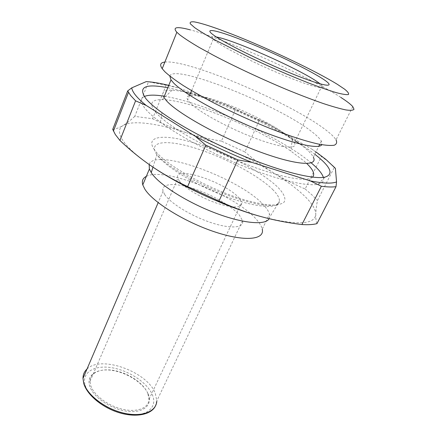 <?xml version="1.0" encoding="UTF-8"?>
<svg xmlns="http://www.w3.org/2000/svg" width="437" height="437" viewBox="0 0 437 437"><rect width="100%" height="100%" fill="white"/><g stroke="black" fill="none" stroke-linecap="round" stroke-linejoin="round"><path stroke-width="0.33" stroke-dasharray="2.19 1.64" d="M149.154 164.514C154.545 146.99 241.284 178.968 264.008 205.461C266.996 208.733 268.837 211.655 269.531 214.245L269.7 217.123L269.137 218.691M146.329 176.368C164.339 166.573 237.078 195.776 256.961 220.051C259.868 223.416 261.626 226.453 262.244 229.168L269.531 214.245M147.843 393.453C143.828 383.686 129.625 373.815 115.663 370.816C101.695 367.73 89.946 372.16 90.006 381.414L90.672 385.401C93.578 395.032 107.961 405.924 122.617 409.267C137.284 412.703 148.788 407.994 149.006 399.374L147.843 393.453M179.328 181.022L177.837 178.312C172.637 164.503 226.803 182.628 239.29 198.327L241.765 202.402C242.235 208.138 233.986 208.427 217.031 203.276C201.32 197.999 184.272 187.855 179.328 181.022M148.247 394.158C152.874 404.93 143.494 413.397 127.2 411.288C110.965 409.338 92.895 396.976 89.656 385.926C86.171 374.842 97.222 368.009 112.353 370.423C127.446 372.69 143.844 383.407 148.247 394.158M164.705 194.531L163.056 191.226C160.778 183.327 174.811 182.557 193.138 188.484C211.442 194.339 231.725 205.931 239.438 215.206L242.551 220.718C244.42 227.928 231.02 229.245 211.273 222.695C191.57 216.233 170.463 203.32 164.705 194.531M151.295 166C137 156.091 127.478 147.515 122.721 140.282C118.263 133.203 118.427 128.249 123.218 125.424C119.634 127.593 116.138 128.91 112.724 129.374M328.564 161.925L321.435 156.43L305.152 188.975C293.44 184.026 282.717 178.542 272.983 172.517C285.793 180.426 296.117 188.085 303.961 195.492C311.761 202.915 315.694 209.165 315.776 214.234C315.896 210.416 316.459 205.838 317.453 200.501L334.469 167.114L328.564 161.925M315.984 151.939L312.351 149.438L321.435 156.43M169.824 76.098C173.598 62.972 279.62 105.688 312.46 132.203C316.978 135.716 319.95 138.682 321.364 141.102L321.79 144.713M352.774 106.617L336.042 139.851C334.289 137.021 330.607 133.514 324.986 129.319C289.66 102.378 188.129 59.17 164.869 62.07M163.87 97.347C161.144 92.267 163.875 89.885 172.074 90.197C175.598 90.339 179.875 90.956 184.906 92.049M190.461 93.365C220.172 100.892 265.701 121.202 292.391 138.786L295.412 140.807M299.853 143.948L304.813 147.815C309.21 151.475 312.062 154.611 313.362 157.222L318.802 146.264M312.542 177.138C307.113 182.759 276.599 176.87 238.842 161.302C201.107 145.794 165.197 124.135 155.239 111.834C148.897 103.585 151.207 99.521 162.182 99.636C188.686 99.778 255.372 126.877 290.747 151.011L303.955 160.953L306.769 163.525M323.358 177.4C324.336 180.803 322.643 183.059 318.278 184.157C308.085 186.626 281.122 180.831 248.145 168.027C215.19 155.233 180.12 136.786 160.445 122.234C153.36 116.985 148.225 112.396 145.057 108.469C140.381 102.482 140.119 98.505 144.27 96.539M340.805 97.391C308.03 76.087 225.607 39.084 190.199 29.842M288.923 136.901C291.692 139.228 293.522 141.222 294.412 142.883C298.252 149.722 281.728 148.301 255 138.163C228.327 128.107 198.72 111.839 190.128 102.881L187.713 99.909C183.179 92.207 201.042 94.561 225.11 103.536C249.161 112.467 276.856 126.828 288.923 136.901M305.152 188.975L311.92 194.864L317.453 200.501M320.321 83.915L322.129 85.526C327.062 90.546 311.21 86.701 283.984 75.475C256.836 64.305 225.765 48.682 216.053 41.51L213.24 39.21C211.055 36.965 212.109 36.222 216.402 36.998M259.343 120.486L235.488 109.561L221.406 141.118L244.873 151.912L259.343 120.486L268.853 124.321L226.093 104.738L177.575 87.673L168.764 85.357M166.18 85.253L148.514 81.823L134.771 116.368L152.551 118.733L166.18 85.253L177.575 87.673M134.771 116.368C130.663 120.219 126.806 123.239 123.218 125.424C132.553 119.836 157.904 123.469 186.675 132.799C175.527 129.205 164.148 124.518 152.551 118.733M221.406 141.118C209.421 139.163 197.846 136.393 186.675 132.799C217.26 142.91 246.031 156.151 272.983 172.517C263.238 166.475 253.87 159.609 244.873 151.912M226.093 104.738L235.488 109.561M312.351 149.438L268.853 124.321M334.469 167.114L335.398 168.36M316.951 223.646C316.049 221.171 315.656 218.036 315.776 214.234C314.973 224.891 296.433 225.596 260.152 216.348M164.323 96.233C204.347 102.531 280.871 137.223 311.188 162.87M167.792 87.744C208.525 95.523 282.417 128.948 314.826 154.266M146.258 81.604L148.514 81.823M87.007 369.036C100.914 354.948 147.182 371.641 155.266 393.213L156.817 400.898L155.157 406.574M85.188 385.297C88.787 397.992 109.66 412.32 128.374 414.516C147.154 416.903 157.752 407.055 152.36 394.737C147.225 382.441 128.56 370.276 111.348 367.654C94.097 364.868 81.304 372.57 85.188 385.297M273.136 189.98C259.097 175.723 225.153 157.61 196.333 148.493C167.458 139.245 147.182 140.741 156.861 154.638L157.096 154.96C165.339 166.595 195.863 185.326 226.082 196.595C256.333 207.941 278.659 209.252 279.412 201.419C279.74 198.403 277.648 194.591 273.136 189.98M154.572 149.984C143.849 135.131 165.465 133.695 196.153 143.576C226.803 153.321 263.003 172.522 278.222 187.648C284.247 193.962 286.361 199.157 283.832 202.429C281.297 204.232 277.009 205.117 270.962 205.079C263.97 204.461 255.656 202.861 246.015 200.272C210.394 190.182 164.7 164.678 154.572 149.984M90.006 381.414L177.837 178.312M163.056 191.226L158.167 202.653M172.074 90.197L162.182 99.636M292.391 138.786L290.747 151.011M318.278 184.157L324.942 177.138M160.445 122.234L161.974 112.68M152.966 167.136L156.861 154.638L157.107 154.927C165.197 164.667 192.859 181.541 221.914 193.061C238.766 199.583 252.788 203.604 263.975 205.122C268.673 205.68 273.01 205.461 276.998 204.467L279.412 201.419L269.7 217.123M213.24 39.21L191.603 90.661M189.68 95.233L187.713 99.909M322.129 85.526L294.412 142.883M321.364 141.102L319.758 144.336M242.551 220.718L156.817 400.898M149.006 399.374L241.765 202.402"/><path stroke-width="0.66" d="M269.137 218.691C265.63 225.519 242.803 223.58 214.54 212.704C186.299 201.894 158.981 184.387 151.464 172.981L149.383 169.026L149.154 164.514M262.244 229.168C264.909 239.793 244.922 241.967 214.682 231.872C184.485 221.887 152.595 201.987 144.767 189.013L142.784 184.889C141.643 180.94 142.828 178.099 146.329 176.368M115.33 134.53L112.724 129.374L127.697 90.929L131.75 87.853C131.952 89.869 133.247 92.36 135.634 95.315C138.043 98.281 141.561 101.652 146.198 105.437L135.585 100.827L119.924 140.463L115.33 134.53M321.381 186.255C327.542 187.063 332.42 187.194 336.02 186.659L316.951 223.646C313.187 224.623 308.183 224.924 301.934 224.547L321.381 186.255L310.297 180.891C323.249 183.442 331.994 183.786 336.545 181.912L335.398 168.36L325.936 159.439L315.984 151.939M321.79 144.713C319.125 149.7 291.79 143.653 255.776 128.768C219.795 113.937 184.07 93.764 173.702 83.09L170.993 79.911L169.824 76.098M164.869 62.07C160.379 62.578 159.494 64.785 162.203 68.696L164.913 71.777C169.206 75.721 175.341 80.326 183.332 85.586C192.302 91.153 202.631 97.009 214.321 103.159C232.976 112.631 252.045 121.251 271.519 129.019C290.184 136.213 306.392 141.38 318.327 144.046C325.467 145.363 330.771 145.756 334.229 145.226C336.616 144.194 337.222 142.402 336.042 139.851M313.362 157.222C318.469 166.847 295.439 165.366 257.164 150.902C218.942 136.53 177.264 113.123 166.464 100.734L163.87 97.347L170.993 79.911M184.906 92.049L190.461 93.365M295.412 140.807L299.853 143.948M314.826 154.266L317.901 156.73C331.191 167.721 333.535 174.521 324.942 177.138C314.689 179.405 287 173.156 252.876 159.8C218.784 146.455 182.376 127.446 161.974 112.68C154.622 107.36 149.301 102.739 146.013 98.811C137.628 87.029 144.887 83.341 167.792 87.744M311.188 162.87L312.1 163.646C318.453 169.075 322.206 173.664 323.358 177.4M190.199 29.842C176.75 26.275 172.298 27.078 176.848 32.256L179.815 34.884C184.403 38.341 190.86 42.531 199.185 47.436L213.884 55.526C235.827 67.069 263.844 80.124 289.469 90.71C301.967 95.758 313.296 100.051 323.451 103.591C332.699 106.628 340.177 108.737 345.88 109.927C350.479 110.577 353.183 110.364 354.003 109.283L352.774 106.617C350.72 104.279 346.732 101.204 340.805 97.391M337.369 84.336L344.602 89.175C347.868 91.808 349.147 93.589 348.42 94.523C346.448 94.9 342.297 94.245 335.96 92.551C328.395 90.246 319.043 86.968 307.91 82.719C289.66 75.508 270.432 67.167 250.226 57.706L215.807 40.39C206.685 35.337 199.649 31.093 194.689 27.662L190.385 23.866C189.582 22.238 190.811 21.566 194.077 21.85C202.134 23.177 218.478 28.733 238.252 36.659C273.272 50.779 316.404 71.417 337.369 84.336M127.697 90.929L130.63 95.474L135.585 100.827M216.402 36.998C233.008 39.729 294.964 67.074 315.814 80.763L320.321 83.915M213.851 35.271C225.454 43.733 267.209 64.113 297.794 76.033C328.515 88.061 337.135 87.744 321.386 77.988C306.02 68.369 272.377 52.232 245.452 41.417C218.44 30.524 201.752 26.619 213.851 35.271M218.959 201.102L187.626 186.604L205.832 145.155L237.865 159.898L218.959 201.102C232.992 207.52 246.725 212.601 260.152 216.348C273.606 220.09 287.535 222.821 301.934 224.547M119.924 140.463C129.909 149.962 140.364 158.478 151.295 166C162.209 173.5 174.319 180.372 187.626 186.604M205.832 145.155L195.415 136.393C213.562 145.931 232.369 154.583 251.849 162.362L237.865 159.898M146.198 105.437L195.415 136.393M251.849 162.362L310.297 180.891M336.545 181.912L336.02 186.659M260.152 216.348C225.35 206.799 179.388 185.512 151.295 166M144.27 96.539C148.198 94.791 154.878 94.687 164.323 96.233M306.769 163.525C313.258 169.769 315.186 174.308 312.542 177.138M168.764 85.357C159.937 83.21 152.437 81.959 146.258 81.604L131.75 87.853M156.817 400.898C156.517 411.572 142.156 417.477 123.687 413.112C105.241 408.857 87.231 395.075 83.767 383.074L82.997 378.409C82.986 374.64 84.325 371.516 87.007 369.036M149.383 169.026L142.784 184.889M158.167 202.653L82.997 378.409L83.696 383.265C86.734 394.458 101.526 407.082 118.219 412.402C134.918 417.777 150.492 415.03 155.157 406.574M162.203 68.696L176.848 32.256M151.246 172.653L152.966 167.136M113.401 131.056L128.478 92.398M191.603 90.661L189.68 95.233M319.758 144.336L318.802 146.264"/></g></svg>
